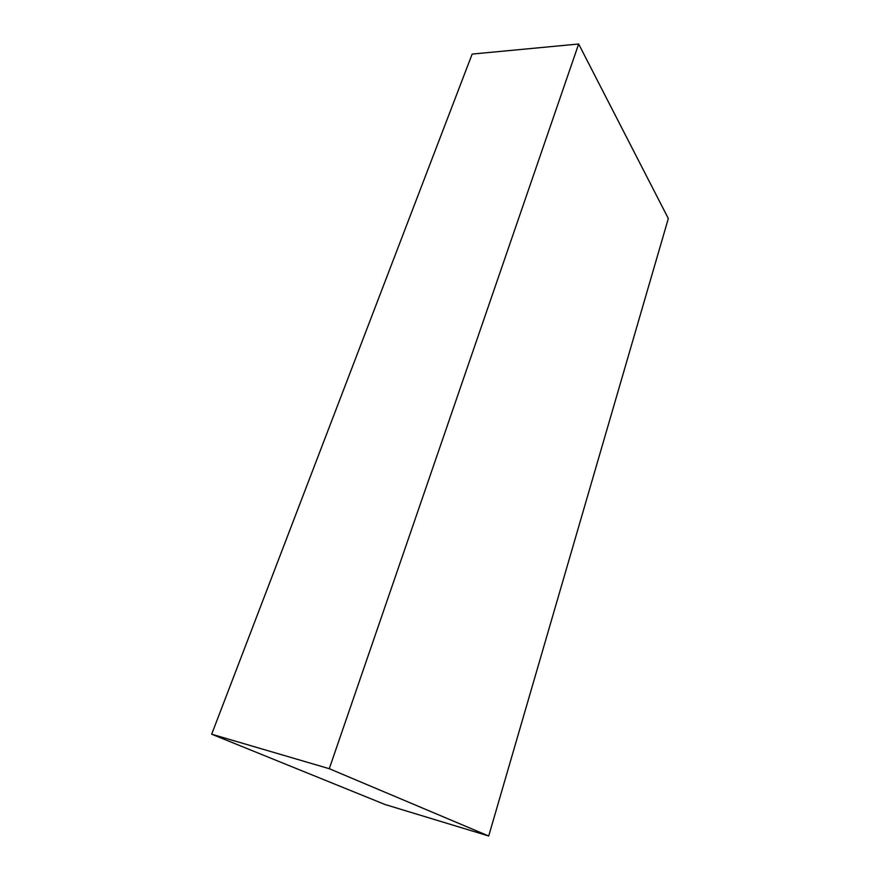 <?xml version="1.0" encoding="UTF-8"?>
<svg xmlns="http://www.w3.org/2000/svg" width="880" height="880" viewBox="0 0 880 880"><rect width="100%" height="100%" fill="white"/><g stroke="black" fill="none" stroke-linecap="round" stroke-linejoin="round"><path stroke-width="1.32" d="M211.673 734.206L385.066 804.518L488.708 836L668.327 218.526L578.655 44L472.164 54.076L211.673 734.206L329.274 768.702L488.708 836M578.655 44L329.274 768.702"/></g></svg>
